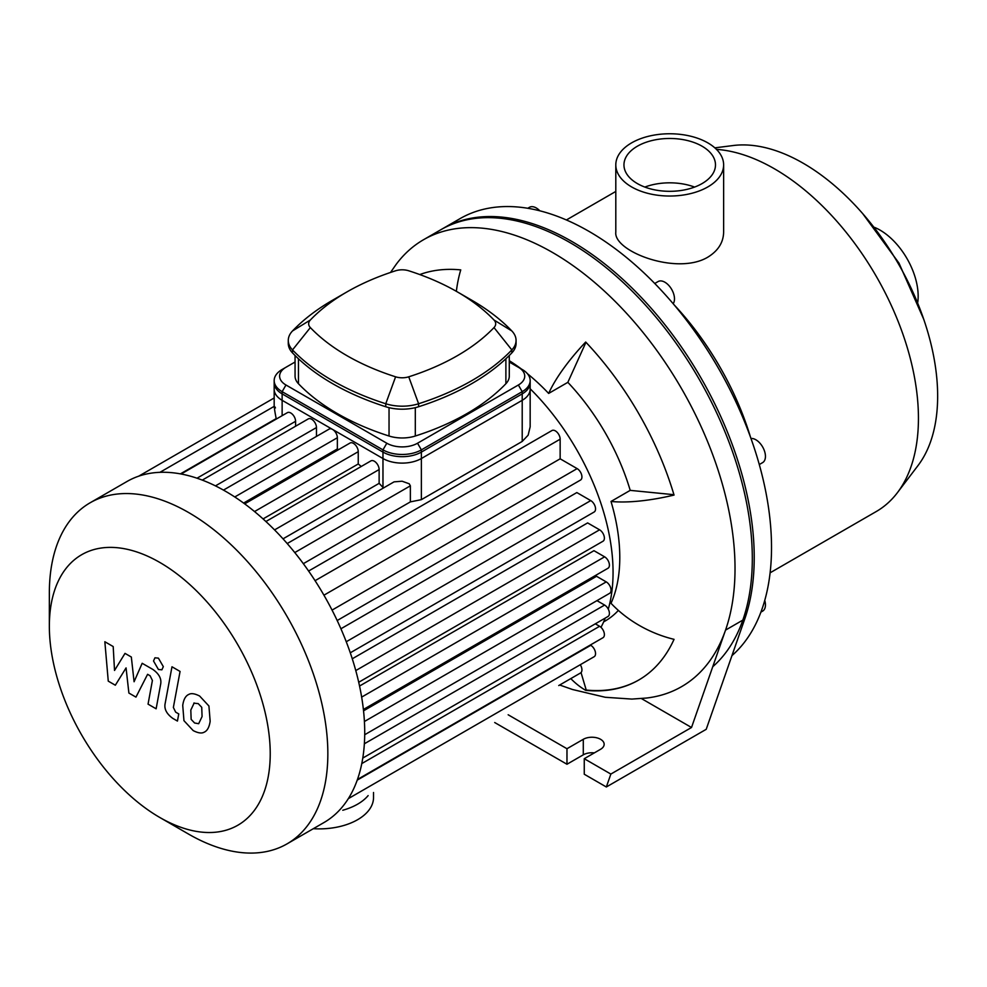 <?xml version="1.0" encoding="UTF-8"?>
<svg xmlns="http://www.w3.org/2000/svg" width="987" height="987" viewBox="0 0 987 987"><rect width="100%" height="100%" fill="white"/><g stroke="black" fill="none" stroke-linecap="round" stroke-linejoin="round"><path stroke-width="1.48" d="M759.274 464.544L762.63 462.607A13.584 7.847 -120 0 0 762.63 446.926A13.584 7.847 -120 0 0 750.971 438.475M760.903 612.125L762.63 611.126A13.584 7.847 -120 0 0 765.443 604.908A13.584 7.847 -120 0 0 764.752 600.38M539.84 210.823A13.584 7.847 -120 0 0 529.476 207.295L527.749 208.282L529.476 207.295M673.171 303.712A13.584 7.847 -120 0 0 673.22 292.621A13.584 7.847 -120 0 0 664.893 282.22A13.584 7.847 -120 0 0 658.095 281.554L654.751 283.491M712.75 666.718A258.039 148.975 -120 0 0 691.282 366.066A258.039 148.975 -120 0 0 440.831 229.737L460.028 218.645A258.039 148.975 -120 0 1 710.492 354.975A258.039 148.975 -120 0 1 731.959 655.627M707.839 142.881A53.915 31.128 180 0 1 723.631 164.891A53.915 31.128 180 0 1 669.717 196.031A53.915 31.128 180 0 1 615.802 164.891A53.915 31.128 180 0 1 649.088 136.132A53.915 31.128 180 0 1 707.839 142.881M723.631 164.891L723.631 232.155C723.409 242.457 718.154 250.784 707.839 257.151C676.934 275.768 613.359 251.303 615.802 232.155L615.802 164.891M644.832 187.074A45.772 26.427 180 0 1 694.601 187.074M702.078 146.212A45.772 26.427 180 0 1 715.489 164.891A45.772 26.427 180 0 1 669.717 191.318A45.772 26.427 180 0 1 623.957 164.891A45.772 26.427 180 0 1 652.21 140.487A45.772 26.427 180 0 1 702.078 146.212M770.094 572.818L876.246 511.537A203.717 117.613 -120 0 0 897.393 492.698L917.996 465.568A190.133 109.779 -120 0 0 937.65 396.095A190.133 109.779 -120 0 0 869.029 221.125A190.133 109.779 -120 0 0 733.23 145.521L714.835 147.853M897.393 492.698A203.717 117.613 -120 0 0 918.441 418.278A203.717 117.613 -120 0 0 716.451 149.37M750.478 437.093A203.717 117.613 -120 0 0 674.121 304.835M917.762 302.256A53.915 31.128 -120 0 0 918.157 296.137A53.915 31.128 -120 0 0 874.531 227.392M618.368 610.41A162.978 94.098 60 0 1 605.241 620.959L603.662 621.872M527.416 373.691A162.978 94.098 60 0 1 548.649 393.431A100.501 31.399 -43.4 0 1 585.698 342.033A230.872 133.294 60 0 1 674.047 495.067A100.501 31.399 163.4 0 1 611.015 501.458A162.978 94.098 60 0 1 611.015 603.304A100.501 75.814 24.3 0 0 674.047 639.342A230.872 133.294 60 0 1 638.663 680.068A230.872 133.294 60 0 1 585.698 690.357L586.229 690.049A230.872 133.294 -120 0 0 638.922 679.92M611.015 501.458L630.212 490.366L673.936 494.697M548.649 393.431L567.846 382.339A162.978 94.098 60 0 1 630.212 490.366M509.28 360.687A162.978 94.098 60 0 1 522.209 369.619M585.698 690.357A100.501 75.814 -84.3 0 1 570.807 678.6M581.035 672.591L586.229 690.049M585.957 342.316L567.846 382.339M390.519 272.461L396.108 264.442A258.039 148.975 60 0 1 423.546 239.718A258.039 148.975 60 0 1 648.644 339.553A258.039 148.975 60 0 1 725.544 630.101A258.039 148.975 60 0 1 646.448 698.043L631.902 699.08L605.265 697.278L572.472 689.494L559.691 685.015M419.796 274.559A230.872 133.294 60 0 1 460.744 269.895A100.501 75.814 95.7 0 0 456.364 291.325M641.402 698.549L691.517 727.493L610.854 774.067L606.339 786.984L584.255 774.227L584.255 758.707L610.854 774.067M606.339 786.984L706.211 729.319L744.741 619.009L725.544 630.101L691.517 727.493M594.322 752.896A12.226 7.057 0 0 0 583.292 754.821L566.97 764.246L494.709 722.533M566.97 764.246L566.97 748.726L583.292 739.3A12.226 7.057 180 0 1 596.617 737.77A12.226 7.057 180 0 1 604.155 744.284A12.226 7.057 180 0 1 600.577 749.281L584.255 758.707M508.157 714.773L566.97 748.726M744.741 619.009A258.039 148.975 -120 0 0 667.854 328.461A258.039 148.975 -120 0 0 442.744 228.626L423.546 239.718M522.209 393.875L522.209 441.448L528.144 435.168L530.155 426.865L530.167 382.796A27.167 15.681 180 0 1 522.209 393.875L421.375 452.095A27.167 15.681 180 0 1 382.968 452.095L282.134 393.875A27.167 15.681 180 0 1 274.176 382.796L274.176 407.335M383.462 487.973L382.968 487.442A176.55 101.932 -120 0 0 379.131 483.346L379.131 469.541A6.786 3.923 -120 0 0 376.158 462.706A6.786 3.923 -120 0 0 370.927 460.88L265.91 521.518M522.209 441.448L421.375 499.656L410.37 501.877L410.37 485.826L409.21 483.778L402.079 481.212L394.072 481.853L287.205 543.553M295.582 426.236L295.582 421.301A6.786 3.923 -120 0 0 292.608 414.466A6.786 3.923 -120 0 0 287.377 412.652L181.114 474.007M316.469 436.414L316.469 427.556A6.786 3.923 -120 0 0 313.496 420.733A6.786 3.923 -120 0 0 308.265 418.907L202.286 480.101M338.529 449.677A176.55 101.932 -120 0 0 337.357 448.937L337.357 437.734A6.786 3.923 -120 0 0 334.383 430.9A6.786 3.923 -120 0 0 329.152 429.086L223.469 490.095M361.242 466.481A176.55 101.932 -120 0 0 358.244 463.964L358.244 451.676A6.786 3.923 -120 0 0 355.271 444.841A6.786 3.923 -120 0 0 350.04 443.027L244.677 503.863M276.187 419.105L276.187 418.587C274.102 408.063 273.843 404.51 275.447 407.927M379.131 483.346L283.022 538.84M358.244 463.964L263.073 518.915M337.357 448.937L243.592 503.062M410.37 501.889L303.33 563.676M340.922 628.768L576.84 492.562L590.744 500.594A6.786 3.923 60 0 1 595.186 506.578A6.786 3.923 60 0 1 594.137 512.019L350.286 652.802M352.273 658.785L587.623 522.913L599.59 529.809A6.786 3.923 60 0 1 604.019 535.793A6.786 3.923 60 0 1 602.983 541.234L358.725 682.264M359.552 686.027L593.964 550.684L604.612 556.828A6.786 3.923 60 0 1 609.041 562.812A6.786 3.923 60 0 1 608.004 568.253L363.389 709.48M363.537 710.825L596.543 576.297L606.24 581.898A6.786 3.923 -120 0 1 610.682 587.882A6.786 3.923 -120 0 1 609.633 593.323L364.709 734.723M608.276 609.164A176.55 101.932 -120 0 0 613.063 572.411A176.55 101.932 -120 0 0 530.167 388.779M600.972 627.325A176.55 101.932 -120 0 0 605.253 618.084M323.933 595.186L560.147 458.807L577.136 468.615A6.786 3.923 60 0 1 581.565 474.599A6.786 3.923 60 0 1 580.529 480.04L337.184 620.527M560.147 458.807L560.147 439.19A6.786 3.923 -120 0 0 557.186 432.355A6.786 3.923 -120 0 0 551.955 430.542L308.61 571.029M159.783 817.47L188.591 834.101A196.931 113.69 -120 0 0 287.057 843.86L323.933 822.566A196.931 113.69 -120 0 0 334.568 814.929A196.931 113.69 -120 0 0 348.67 798.101A196.931 113.69 -120 0 0 357.825 778.398A196.931 113.69 -120 0 0 363.031 756.424A196.931 113.69 -120 0 0 364.721 732.428A196.931 113.69 -120 0 0 363.031 706.47A196.931 113.69 -120 0 0 357.825 678.488A196.931 113.69 -120 0 0 348.67 648.212A196.931 113.69 -120 0 0 334.568 615.098A196.931 113.69 -120 0 0 312.003 576.013A196.931 113.69 -120 0 0 290.375 547.242A196.931 113.69 -120 0 0 268.735 524.183A196.931 113.69 -120 0 0 247.108 505.677A196.931 113.69 -120 0 0 225.468 491.242A196.931 113.69 -120 0 0 203.84 480.706A196.931 113.69 -120 0 0 182.213 474.216A196.931 113.69 -120 0 0 160.573 472.304A196.931 113.69 -120 0 0 138.945 476.092A196.931 113.69 -120 0 0 127.015 481.483L90.138 502.778A196.931 113.69 -120 0 0 49.35 592.928L49.35 626.19A156.18 90.175 -120 0 0 159.783 817.47A156.18 90.175 -120 0 0 270.228 753.71A156.18 90.175 -120 0 0 159.783 562.43A156.18 90.175 -120 0 0 49.35 626.19M558.778 685.546A6.786 3.923 60 0 1 558.741 685.558L580.529 672.986A6.786 3.923 -120 0 0 580.282 664.732M357.467 779.459L602.983 637.713A6.786 3.923 -120 0 0 604.019 632.272A6.786 3.923 -120 0 0 599.59 626.289L595.309 623.821M348.325 798.643L594.137 656.725A6.786 3.923 -120 0 0 595.186 651.284A6.786 3.923 -120 0 0 590.744 645.301L590.288 645.042M362.772 758.078L608.004 616.493A6.786 3.923 -120 0 0 609.041 611.052A6.786 3.923 -120 0 0 604.612 605.068L596.95 600.639M287.057 843.86A196.931 113.69 -120 0 0 327.844 753.71A196.931 113.69 -120 0 0 241.889 555.533A196.931 113.69 -120 0 0 90.138 502.778M115.331 685.212L126.065 667.915L128.89 693.047L135.959 697.118L147.594 674.306L150.11 675.762L152.405 680.45L148.05 704.138L156.131 708.802L160.585 684.559C161.794 679.019 159.228 673.985 152.899 669.457L142.177 663.289L134.084 681.746L131.333 657.021L125.004 653.382L114.529 670.457L113.197 646.559L104.844 641.735L108.262 681.141L115.331 685.212M194.205 702.954L190.812 710.048L191.145 719.363L194.599 723.002L198.671 723.705L202.076 716.55L201.73 707.297L198.214 703.62L193.81 703.151M188.85 694.404C185.618 695.761 183.582 699.413 182.731 705.384L183.952 720.67L193.181 730.59C197.992 733.057 201.607 733.612 204.038 732.255C207.258 730.911 209.293 727.234 210.157 721.213L208.923 706.001L199.633 696.032C194.834 693.577 191.244 693.034 188.85 694.404L187.974 694.836M204.038 732.255L204.914 731.823M171.985 666.78L165.187 703.299C163.953 708.814 166.507 713.848 172.836 718.413L177.438 721.065L178.758 713.934L175.661 712.145L173.367 707.445L180.066 671.444L171.985 666.78M158.413 669.47L161.88 669.815L163.324 666.644L158.413 658.144L154.947 657.798L153.516 660.982L158.413 669.47M509.28 362.019L522.209 369.483A27.167 15.681 0 0 1 530.167 380.575A27.167 15.681 0 0 1 522.209 391.666L522.209 400.315A27.167 15.681 0 0 0 530.167 389.223L530.167 380.575M518.372 367.263L522.209 369.483L518.372 367.263A21.726 12.547 180 0 1 518.372 385.004L417.538 443.225A21.726 12.547 180 0 1 386.805 443.225L285.971 385.004A21.726 12.547 180 0 1 285.971 367.263L295.064 362.019M285.971 367.263L282.134 369.483A27.167 15.681 0 0 0 274.176 380.575A27.167 15.681 0 0 0 282.134 391.666L382.968 449.875A27.167 15.681 0 0 0 421.375 449.875L522.209 391.666L518.372 385.004M274.176 380.575L274.176 389.223A27.167 15.681 0 0 0 282.134 400.315L282.134 391.666L285.971 385.004M509.28 355.505L509.28 376.133A27.167 15.681 180 0 1 505.887 383.721A231.303 133.541 180 0 1 415.305 436.02A27.167 15.681 180 0 1 389.038 436.02A231.303 133.541 180 0 1 298.456 383.721A27.167 15.681 180 0 1 295.064 376.133L295.064 355.505M310.35 320.01A217.72 125.694 180 0 1 346.955 291.918A217.72 125.694 180 0 1 395.602 270.783A13.584 7.847 180 0 1 408.741 270.783A217.72 125.694 180 0 1 457.388 291.918A217.72 125.694 180 0 1 494.006 320.01A13.584 7.847 180 0 1 494.006 327.585A217.72 125.694 180 0 1 408.741 376.812A13.584 7.847 180 0 1 395.602 376.812A217.72 125.694 180 0 1 310.35 327.585A13.584 7.847 180 0 1 310.35 320.01L292.51 330.953A33.953 19.604 0 0 0 288.278 340.429A33.953 19.604 0 0 0 292.51 349.916A238.089 137.464 0 0 0 385.757 403.745A33.953 19.604 0 0 0 418.599 403.745A238.089 137.464 0 0 0 511.834 349.916A33.953 19.604 0 0 0 516.065 340.429A33.953 19.604 0 0 0 511.834 330.953A238.089 137.464 0 0 0 471.798 300.233L457.388 291.918M346.955 291.918L332.545 300.233A238.089 137.464 0 0 0 292.51 330.953M288.278 340.429L288.278 343.427A33.953 19.604 0 0 0 292.51 352.902A238.089 137.464 0 0 0 385.757 406.743A33.953 19.604 0 0 0 418.599 406.743A238.089 137.464 0 0 0 511.834 352.902A33.953 19.604 0 0 0 516.065 343.427L516.065 340.429M386.805 443.225L382.968 449.875L382.968 458.523L282.134 400.315M522.209 400.315L421.375 458.523L421.375 449.875L417.538 443.225M382.968 458.523A27.167 15.681 0 0 0 421.375 458.523M368.139 795.596A54.322 31.362 180 0 1 342.773 810.253M373.53 792.499L373.53 797.521A54.322 31.362 180 0 1 313.323 828.698M583.292 754.821L583.292 739.3M382.968 452.095L382.968 487.442M421.375 499.656L421.375 452.095M282.134 415.675L282.134 393.875M274.559 529.908L379.131 469.541M254.535 511.55L358.244 451.676M234.77 496.967L337.357 437.734M215.462 485.875L316.469 427.556M197.018 478.202L295.582 421.301M276.187 418.587L180.424 473.871M332.064 610.102L577.136 468.615M355.776 670.58L599.59 529.809M346.252 641.747L590.744 500.594M361.649 697.106L604.612 556.828M364.413 721.509L606.24 581.898M315.075 580.689L560.147 439.19M361.785 763.58L599.59 626.289M357.232 780.125L590.744 645.301M364.363 743.779L604.612 605.068M294.768 552.572L410.37 485.826M292.51 352.902L292.51 349.916L310.35 327.585M385.757 406.743L385.757 403.745L395.602 376.812M494.006 320.01L511.834 330.953M418.599 406.743L418.599 403.745L408.741 376.812M494.006 327.585L511.834 349.916L511.834 352.902M389.038 407.656L389.038 436.02M415.305 436.02L415.305 407.656M505.887 358.774L505.887 383.721M298.456 383.721L298.456 358.774M615.802 191.441L566.39 219.978M923.758 319.344L899.009 263.159L862.724 213.648M274.176 406.36L159.931 472.329M274.176 397.971L138.723 476.166"/></g></svg>
